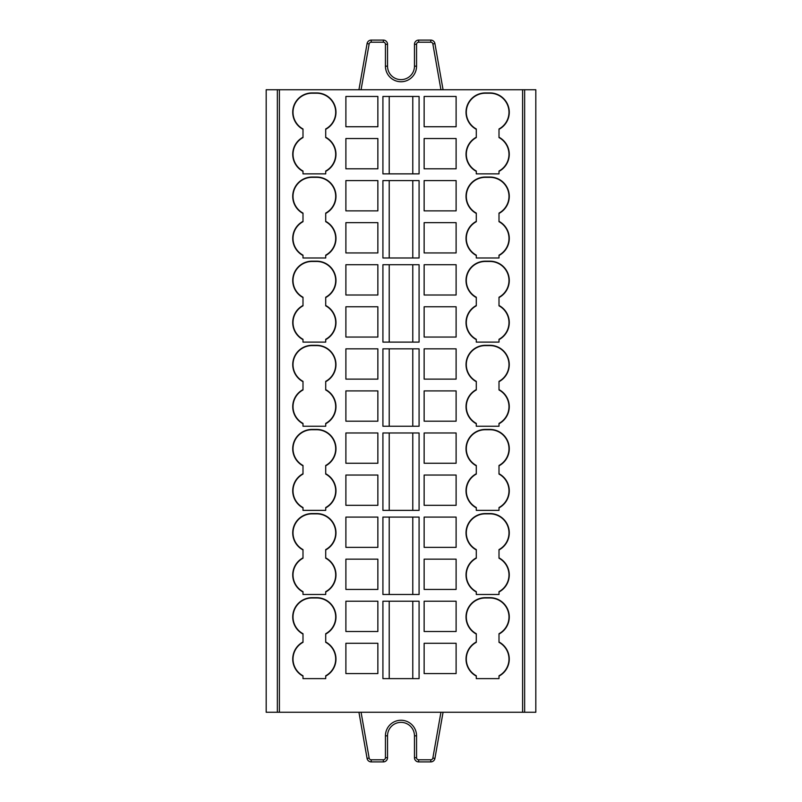 <?xml version="1.0" encoding="UTF-8"?>
<svg xmlns="http://www.w3.org/2000/svg" width="802" height="802" viewBox="0 0 802 802"><rect width="100%" height="100%" fill="white"/><g stroke="black" fill="none" stroke-linecap="round" stroke-linejoin="round"><path stroke-width="1.2" d="M414.464 66.175L414.464 44.31A4.21 4.21 0 0 1 418.664 40.1L430.784 40.1A4.21 4.21 0 0 1 434.925 43.579A4.21 4.21 0 0 0 430.784 40.1L430.784 42.205L418.664 42.205L418.664 40.1A4.21 4.21 0 0 0 414.464 44.31L416.559 44.31L416.559 66.175L414.464 66.175A13.464 13.464 0 0 1 401 79.639A13.464 13.464 0 0 1 387.536 66.175L387.536 44.31L387.536 66.175A13.464 13.464 0 0 0 401 79.639A13.464 13.464 0 0 0 414.464 66.175M387.536 44.31A4.21 4.21 0 0 0 383.336 40.1L383.336 42.205L371.216 42.205A2.105 2.105 0 0 0 369.151 43.94L367.075 43.579L358.935 89.734L367.075 43.579A4.21 4.21 0 0 1 371.216 40.1L383.336 40.1A4.21 4.21 0 0 1 387.536 44.31A4.21 4.21 0 0 0 383.336 40.1A4.21 4.21 0 0 1 387.536 44.31L385.441 44.31A2.105 2.105 0 0 0 383.336 42.205M414.464 757.689L416.559 757.689A2.105 2.105 0 0 0 418.664 759.795L430.784 759.795L430.784 761.9L418.664 761.9A4.21 4.21 0 0 1 414.464 757.689L414.464 735.825A13.464 13.464 0 0 0 401 722.361A13.464 13.464 0 0 0 387.536 735.825L387.536 757.689L387.536 735.825L385.441 735.825L385.441 757.689L387.536 757.689A4.21 4.21 0 0 1 383.336 761.9A4.21 4.21 0 0 0 387.536 757.689M383.336 761.9L371.216 761.9L383.336 761.9L383.336 759.795A2.105 2.105 0 0 0 385.441 757.689M430.784 761.9A4.21 4.21 0 0 0 434.925 758.421A4.21 4.21 0 0 1 430.784 761.9M371.216 759.795A2.105 2.105 0 0 1 369.151 758.06L367.075 758.421A4.21 4.21 0 0 0 371.216 761.9L371.216 759.795L383.336 759.795M524.638 89.734L266.184 89.734L266.184 712.266L535.816 712.266L535.816 89.734L524.638 89.734L524.638 712.266M443.065 712.266L434.925 758.421L443.065 712.266M443.065 89.734L434.925 43.579L443.065 89.734M367.075 758.421L358.935 712.266M412.779 96.461L412.779 173.864M389.221 96.461L389.221 173.864M412.779 180.59L412.779 257.983M389.221 180.59L389.221 257.983M412.779 264.72L412.779 342.113M389.221 264.72L389.221 342.113M412.779 348.84L412.779 426.233M389.221 348.84L389.221 426.233M412.779 432.97L412.779 510.363M389.221 432.97L389.221 510.363M412.779 601.219L412.779 678.612M389.221 601.219L389.221 678.612M412.779 517.089L412.779 594.493M389.221 517.089L389.221 594.493M456.107 168.811L456.107 138.525L424.138 138.525L424.138 168.811L456.107 168.811M424.138 96.461L456.107 96.461L456.107 126.746L424.138 126.746L424.138 96.461M345.893 126.746L345.893 96.461L377.862 96.461L377.862 126.746L345.893 126.746M345.893 168.811L377.862 168.811L377.862 138.525L345.893 138.525L345.893 168.811M382.915 96.461L419.085 96.461L419.085 173.864L382.915 173.864L382.915 96.461M456.107 252.941L456.107 222.655L424.138 222.655L424.138 252.941L456.107 252.941M424.138 180.59L456.107 180.59L456.107 210.876L424.138 210.876L424.138 180.59M345.893 210.876L345.893 180.59L377.862 180.59L377.862 210.876L345.893 210.876M345.893 252.941L377.862 252.941L377.862 222.655L345.893 222.655L345.893 252.941M499.004 171.026A19.017 19.017 0 0 0 499.004 137.573L499.004 137.242A19.308 19.308 0 0 1 499.004 171.357L499.004 173.864L476.288 173.864L476.288 171.357A19.308 19.308 0 0 1 476.288 137.242L476.288 129.302A19.308 19.308 0 0 1 485.34 92.932L485.34 93.222A19.017 19.017 0 0 0 476.288 128.972M476.288 137.573A19.017 19.017 0 0 0 476.288 171.026M499.004 128.972L499.004 128.972A19.017 19.017 0 0 0 489.962 93.222L485.34 93.222M499.004 137.573L499.004 129.302A19.308 19.308 0 0 0 489.962 92.932L485.34 92.932M325.712 171.026A19.017 19.017 0 0 0 325.712 137.573L325.712 137.242A19.308 19.308 0 0 1 325.712 171.357L325.712 173.864L302.996 173.864L302.996 171.357A19.308 19.308 0 0 1 302.996 137.242L302.996 129.302A19.308 19.308 0 0 1 312.038 92.932L312.038 93.222A19.017 19.017 0 0 0 302.996 128.972M302.996 137.573A19.017 19.017 0 0 0 302.996 171.026M325.712 128.972L325.712 128.972A19.017 19.017 0 0 0 316.66 93.222L312.038 93.222M325.712 137.573L325.712 129.302A19.308 19.308 0 0 0 316.66 92.932L312.038 92.932M456.107 337.061L456.107 306.775L424.138 306.775L424.138 337.061L456.107 337.061M424.138 264.72L456.107 264.72L456.107 295.006L424.138 295.006L424.138 264.72M345.893 295.006L345.893 264.72L377.862 264.72L377.862 295.006L345.893 295.006M345.893 337.061L377.862 337.061L377.862 306.775L345.893 306.775L345.893 337.061M499.004 255.156A19.017 19.017 0 0 0 499.004 221.693L499.004 221.362A19.308 19.308 0 0 1 499.004 255.487L499.004 257.983L476.288 257.983L476.288 255.487A19.308 19.308 0 0 1 476.288 221.362L476.288 213.422A19.308 19.308 0 0 1 485.34 177.052L485.34 177.342A19.017 19.017 0 0 0 476.288 213.091M476.288 221.693A19.017 19.017 0 0 0 476.288 255.156M499.004 213.091L499.004 213.091A19.017 19.017 0 0 0 489.962 177.342L485.34 177.342M499.004 221.693L499.004 213.422A19.308 19.308 0 0 0 489.962 177.052L485.34 177.052M382.915 180.59L419.085 180.59L419.085 257.983L382.915 257.983L382.915 180.59M325.712 255.156A19.017 19.017 0 0 0 325.712 221.693L325.712 221.362A19.308 19.308 0 0 1 325.712 255.487L325.712 257.983L302.996 257.983L302.996 255.487A19.308 19.308 0 0 1 302.996 221.362L302.996 213.422A19.308 19.308 0 0 1 312.038 177.052L312.038 177.342A19.017 19.017 0 0 0 302.996 213.091M302.996 221.693A19.017 19.017 0 0 0 302.996 255.156M325.712 213.091L325.712 213.091A19.017 19.017 0 0 0 316.66 177.342L312.038 177.342M325.712 221.693L325.712 213.422A19.308 19.308 0 0 0 316.66 177.052L312.038 177.052M382.915 264.72L419.085 264.72L419.085 342.113L382.915 342.113L382.915 264.72M456.107 421.19L456.107 390.905L424.138 390.905L424.138 421.19L456.107 421.19M424.138 348.84L456.107 348.84L456.107 379.125L424.138 379.125L424.138 348.84M345.893 379.125L345.893 348.84L377.862 348.84L377.862 379.125L345.893 379.125M345.893 421.19L377.862 421.19L377.862 390.905L345.893 390.905L345.893 421.19M499.004 339.286A19.017 19.017 0 0 0 499.004 305.823L499.004 305.492A19.308 19.308 0 0 1 499.004 339.617L499.004 342.113L476.288 342.113L476.288 339.617A19.308 19.308 0 0 1 476.288 305.492L476.288 297.552A19.308 19.308 0 0 1 485.34 261.181L485.34 261.472A19.017 19.017 0 0 0 476.288 297.221M476.288 305.823A19.017 19.017 0 0 0 476.288 339.286M499.004 297.221L499.004 297.221A19.017 19.017 0 0 0 489.962 261.472L485.34 261.472M499.004 305.823L499.004 297.552A19.308 19.308 0 0 0 489.962 261.181L485.34 261.181M325.712 339.286A19.017 19.017 0 0 0 325.712 305.823L325.712 305.492A19.308 19.308 0 0 1 325.712 339.617L325.712 342.113L302.996 342.113L302.996 339.617A19.308 19.308 0 0 1 302.996 305.492L302.996 297.552A19.308 19.308 0 0 1 312.038 261.181L312.038 261.472A19.017 19.017 0 0 0 302.996 297.221M302.996 305.823A19.017 19.017 0 0 0 302.996 339.286M325.712 297.221L325.712 297.221A19.017 19.017 0 0 0 316.66 261.472L312.038 261.472M325.712 305.823L325.712 297.552A19.308 19.308 0 0 0 316.66 261.181L312.038 261.181M456.107 505.32L456.107 475.035L424.138 475.035L424.138 505.32L456.107 505.32M424.138 432.97L456.107 432.97L456.107 463.255L424.138 463.255L424.138 432.97M345.893 463.255L345.893 432.97L377.862 432.97L377.862 463.255L345.893 463.255M345.893 505.32L377.862 505.32L377.862 475.035L345.893 475.035L345.893 505.32M499.004 423.406A19.017 19.017 0 0 0 499.004 389.952L499.004 389.622A19.308 19.308 0 0 1 499.004 423.737L499.004 426.233L476.288 426.233L476.288 423.737A19.308 19.308 0 0 1 476.288 389.622L476.288 381.672A19.308 19.308 0 0 1 485.34 345.311L485.34 345.602A19.017 19.017 0 0 0 476.288 381.351M476.288 389.952A19.017 19.017 0 0 0 476.288 423.406M499.004 381.351L499.004 381.351A19.017 19.017 0 0 0 489.962 345.602L485.34 345.602M499.004 389.952L499.004 381.672A19.308 19.308 0 0 0 489.962 345.311L485.34 345.311M382.915 348.84L419.085 348.84L419.085 426.233L382.915 426.233L382.915 348.84M325.712 423.406A19.017 19.017 0 0 0 325.712 389.952L325.712 389.622A19.308 19.308 0 0 1 325.712 423.737L325.712 426.233L302.996 426.233L302.996 423.737A19.308 19.308 0 0 1 302.996 389.622L302.996 381.672A19.308 19.308 0 0 1 312.038 345.311L312.038 345.602A19.017 19.017 0 0 0 302.996 381.351M302.996 389.952A19.017 19.017 0 0 0 302.996 423.406M325.712 381.351L325.712 381.351A19.017 19.017 0 0 0 316.66 345.602L312.038 345.602M325.712 389.952L325.712 381.672A19.308 19.308 0 0 0 316.66 345.311L312.038 345.311M382.915 432.97L419.085 432.97L419.085 510.363L382.915 510.363L382.915 432.97M456.107 589.44L456.107 559.154L424.138 559.154L424.138 589.44L456.107 589.44M424.138 517.089L456.107 517.089L456.107 547.375L424.138 547.375L424.138 517.089M345.893 547.375L345.893 517.089L377.862 517.089L377.862 547.375L345.893 547.375M345.893 589.44L377.862 589.44L377.862 559.154L345.893 559.154L345.893 589.44M499.004 507.536A19.017 19.017 0 0 0 499.004 474.072L499.004 473.741A19.308 19.308 0 0 1 499.004 507.866L499.004 510.363L476.288 510.363L476.288 507.866A19.308 19.308 0 0 1 476.288 473.741L476.288 465.802A19.308 19.308 0 0 1 485.34 429.431L485.34 429.722A19.017 19.017 0 0 0 476.288 465.471M476.288 474.072A19.017 19.017 0 0 0 476.288 507.536M499.004 465.471L499.004 465.471A19.017 19.017 0 0 0 489.962 429.722L485.34 429.722M499.004 474.072L499.004 465.802A19.308 19.308 0 0 0 489.962 429.431L485.34 429.431M325.712 507.536A19.017 19.017 0 0 0 325.712 474.072L325.712 473.741A19.308 19.308 0 0 1 325.712 507.866L325.712 510.363L302.996 510.363L302.996 507.866A19.308 19.308 0 0 1 302.996 473.741L302.996 465.802A19.308 19.308 0 0 1 312.038 429.431L312.038 429.722A19.017 19.017 0 0 0 302.996 465.471M302.996 474.072A19.017 19.017 0 0 0 302.996 507.536M325.712 465.471L325.712 465.471A19.017 19.017 0 0 0 316.66 429.722L312.038 429.722M325.712 474.072L325.712 465.802A19.308 19.308 0 0 0 316.66 429.431L312.038 429.431M325.712 675.785A19.017 19.017 0 0 0 325.712 642.322L325.712 642.001A19.308 19.308 0 0 1 325.712 676.116L325.712 678.612L302.996 678.612L302.996 676.116A19.308 19.308 0 0 1 302.996 642.001L302.996 634.051A19.308 19.308 0 0 1 312.038 597.68L312.038 597.971A19.017 19.017 0 0 0 302.996 633.72M302.996 642.322A19.017 19.017 0 0 0 302.996 675.785M325.712 633.72L325.712 633.72A19.017 19.017 0 0 0 316.66 597.971L312.038 597.971M325.712 642.322L325.712 634.051A19.308 19.308 0 0 0 316.66 597.68L312.038 597.68M456.107 673.57L456.107 643.284L424.138 643.284L424.138 673.57L456.107 673.57M424.138 601.219L456.107 601.219L456.107 631.505L424.138 631.505L424.138 601.219M345.893 673.57L345.893 643.284L377.862 643.284L377.862 673.57L345.893 673.57M419.085 678.612L382.915 678.612L382.915 601.219L419.085 601.219L419.085 678.612M499.004 676.116L499.004 676.116A19.308 19.308 0 0 0 499.004 642.001L499.004 634.051A19.308 19.308 0 0 0 489.962 597.68L485.34 597.68A19.308 19.308 0 0 0 476.288 634.051L476.288 642.001A19.308 19.308 0 0 0 476.288 676.116L476.288 678.612L499.004 678.612L499.004 676.116M476.288 642.322L476.288 642.322A19.017 19.017 0 0 0 476.288 675.785M499.004 633.72L499.004 633.72A19.017 19.017 0 0 0 489.962 597.971L485.34 597.971A19.017 19.017 0 0 0 476.288 633.72M499.004 642.322L499.004 642.322A19.017 19.017 0 0 1 499.004 675.785M499.004 591.665A19.017 19.017 0 0 0 499.004 558.202L499.004 557.871A19.308 19.308 0 0 1 499.004 591.986L499.004 594.493L476.288 594.493L476.288 591.986A19.308 19.308 0 0 1 476.288 557.871L476.288 549.931A19.308 19.308 0 0 1 485.34 513.561L485.34 513.851A19.017 19.017 0 0 0 476.288 549.601M476.288 558.202A19.017 19.017 0 0 0 476.288 591.665M499.004 549.601L499.004 549.601A19.017 19.017 0 0 0 489.962 513.851L485.34 513.851M499.004 558.202L499.004 549.931A19.308 19.308 0 0 0 489.962 513.561L485.34 513.561M382.915 517.089L419.085 517.089L419.085 594.493L382.915 594.493L382.915 517.089M325.712 591.665A19.017 19.017 0 0 0 325.712 558.202L325.712 557.871A19.308 19.308 0 0 1 325.712 591.986L325.712 594.493L302.996 594.493L302.996 591.986A19.308 19.308 0 0 1 302.996 557.871L302.996 549.931A19.308 19.308 0 0 1 312.038 513.561L312.038 513.851A19.017 19.017 0 0 0 302.996 549.601M302.996 558.202A19.017 19.017 0 0 0 302.996 591.665M325.712 549.601L325.712 549.601A19.017 19.017 0 0 0 316.66 513.851L312.038 513.851M325.712 558.202L325.712 549.931A19.308 19.308 0 0 0 316.66 513.561L312.038 513.561M345.893 601.219L377.862 601.219L377.862 631.505L345.893 631.505L345.893 601.219M387.536 66.175L385.441 66.175A15.559 15.559 0 0 0 401 81.744A15.559 15.559 0 0 0 416.559 66.175A15.559 15.559 0 0 1 401 81.744A15.559 15.559 0 0 1 385.441 66.175L385.441 44.31M418.664 42.205A2.105 2.105 0 0 0 416.559 44.31M371.216 40.1L371.216 42.205M430.784 42.205A2.105 2.105 0 0 1 432.849 43.94L434.925 43.579M418.664 759.795L418.664 761.9M416.559 757.689L416.559 735.825L414.464 735.825M416.559 735.825A15.559 15.559 0 0 0 401 720.256A15.559 15.559 0 0 0 385.441 735.825M430.784 759.795A2.105 2.105 0 0 0 432.849 758.06L434.925 758.421M277.362 89.734L277.362 712.266M279.397 89.734L279.397 712.266M522.603 89.734L522.603 712.266M361.07 89.734L369.151 43.94M432.849 43.94L440.93 89.734M440.93 712.266L432.849 758.06M369.151 758.06L361.07 712.266"/></g></svg>

